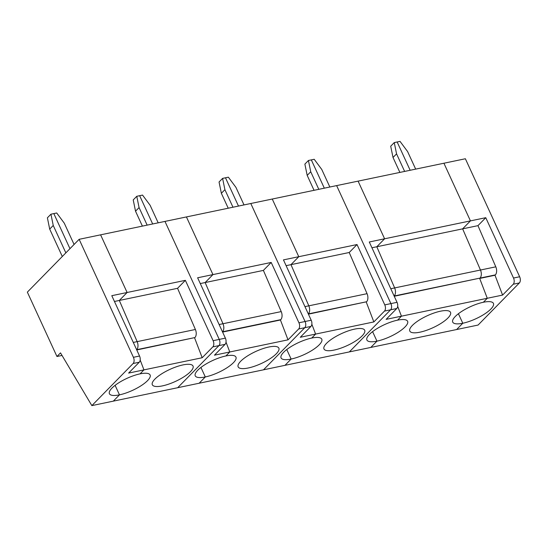 <?xml version="1.0" encoding="UTF-8"?>
<svg xmlns="http://www.w3.org/2000/svg" width="547" height="547" viewBox="0 0 547 547"><rect width="100%" height="100%" fill="white"/><g stroke="black" fill="none" stroke-linecap="round" stroke-linejoin="round"><path stroke-width="0.82" d="M513.243 284.228A4.636 2.714 -101.8 0 0 513.517 278.033L485.763 217.692L477.962 225.651L495.801 266.827A6.181 3.617 78.2 0 1 495.35 274.895L495.008 275.244L502.597 295.079L513.243 284.228L519.37 282.949A4.636 2.714 -101.8 0 0 519.65 276.755L465.374 158.753L358.087 181.132L384.609 238.786L376.808 246.752L477.962 225.651M502.597 295.079L401.443 316.18L397.676 306.334L401.443 316.18L397.539 320.159A22.406 6.626 -24.7 0 1 407.604 321.294A22.406 6.626 -24.7 0 1 398.695 331.94A22.406 6.626 -24.7 0 1 376.965 341.143L370.798 347.434L456.629 329.533L462.796 323.243A22.406 6.626 155.3 0 0 484.526 314.04A22.406 6.626 155.3 0 0 493.435 303.387A22.406 6.626 155.3 0 0 483.37 302.259L487.274 298.279L479.685 278.444L480.02 278.095A6.181 3.617 -101.8 0 0 480.478 270.027L394.647 287.927L376.808 246.752L384.609 238.786L369.28 241.986L397.033 302.327A4.636 2.714 -101.8 0 1 396.76 308.522L386.114 319.373L401.443 316.18L397.539 320.159A22.406 6.626 -24.7 0 0 375.81 329.369A22.406 6.626 -24.7 0 0 366.9 340.015A22.406 6.626 -24.7 0 0 376.965 341.143L372.589 331.632L376.965 341.143L370.798 347.434L349.342 351.912L390.626 309.8L349.342 351.912L284.973 365.334L291.134 359.051L286.758 349.54L291.134 359.051L284.973 365.334L263.51 369.813L304.795 327.701L263.51 369.813L199.142 383.235L205.303 376.951L200.934 367.44L205.303 376.951L199.142 383.235L177.686 387.714L218.964 345.601L177.686 387.714L113.311 401.142L119.478 394.852L115.102 385.341L119.478 394.852L113.311 401.142L91.855 405.614L133.14 363.502L139.266 362.223A4.636 2.714 -101.8 0 0 139.547 356.029L111.793 295.688L127.116 292.495L119.314 300.453L177.556 288.31L195.395 329.485A6.181 3.617 78.2 0 1 194.944 337.554L136.757 349.964M495.008 275.244L479.685 278.444L487.274 298.279L483.37 302.259A22.406 6.626 -24.7 0 0 461.641 311.462A22.406 6.626 -24.7 0 0 452.731 322.115A22.406 6.626 -24.7 0 0 462.796 323.243L458.42 313.732L462.796 323.243L456.629 329.533L478.085 325.055L519.37 282.949M485.763 217.692L470.441 220.885L462.632 228.851L480.478 270.027L462.632 228.851L470.441 220.885L443.918 163.232L470.441 220.885L384.609 238.786L358.087 181.132L336.631 185.604L390.907 303.606A4.636 2.714 78.2 0 1 390.626 309.8A4.636 2.714 -101.8 0 0 390.907 303.606L397.033 302.327M415.672 169.119L407.597 151.567L400.035 141.386L397.149 141.988L410.154 170.274L397.149 141.988L394.257 142.589L396.561 153.864L404.636 171.423M394.243 296.262L480.02 278.095L394.189 295.995A6.181 3.617 -101.8 0 0 394.647 287.927L376.808 246.752L371.939 247.764M329.841 187.019L321.766 169.467L314.204 159.286L311.318 159.888L324.323 188.175L311.318 159.888L308.426 160.49L310.73 171.765L318.805 189.324M412.39 325.41A22.406 6.626 155.3 0 0 409.812 331.065A22.406 6.626 155.3 0 0 432.937 327.721A22.406 6.626 155.3 0 0 450.523 312.344A22.406 6.626 155.3 0 0 434.14 312.973A22.406 6.626 155.3 0 0 412.39 325.41M495.35 274.895L480.02 278.095A6.181 3.617 -101.8 0 0 480.478 270.027L495.801 266.827M399.884 172.414L393.013 157.481L396.561 153.864M393.013 157.481L390.708 146.206L394.257 142.589M394.127 296.009L394.189 295.995A6.181 3.617 -101.8 0 0 394.647 287.927L390.784 288.734M314.053 190.315L307.188 175.389L304.877 164.114L308.426 160.49M307.188 175.389L310.73 171.765M366.264 302.094L373.854 321.93L384.493 311.079A4.636 2.714 -101.8 0 0 384.773 304.884L357.02 244.543L298.778 256.693L290.977 264.652L349.218 252.502L367.058 293.677A6.181 3.617 78.2 0 1 366.606 301.753L308.412 314.163M271.189 262.444L263.387 270.403L281.226 311.585A6.181 3.617 78.2 0 1 280.775 319.653L280.433 319.995L288.023 339.837L298.669 328.979A4.636 2.714 -101.8 0 0 298.942 322.785L271.189 262.444L212.947 274.594L186.431 216.933L250.799 203.505L305.076 321.506L250.799 203.505L272.256 199.033L298.778 256.693L272.256 199.033L336.631 185.604L390.907 303.606L384.773 304.884M357.02 244.543L349.218 252.502M366.606 301.753L308.364 313.896A6.181 3.617 -101.8 0 0 308.816 305.828L290.977 264.652L298.778 256.693L283.455 259.887L311.209 320.227A4.636 2.714 -101.8 0 1 310.928 326.422L300.282 337.28L315.612 334.08L311.845 324.234L315.612 334.08L311.708 338.06A22.406 6.626 -24.7 0 1 321.78 339.195A22.406 6.626 -24.7 0 1 312.863 349.841A22.406 6.626 -24.7 0 1 291.134 359.051A22.406 6.626 -24.7 0 1 281.069 357.916A22.406 6.626 -24.7 0 1 289.985 347.27A22.406 6.626 -24.7 0 1 311.708 338.06L315.612 334.08L373.854 321.93M308.303 313.91L308.364 313.896A6.181 3.617 -101.8 0 0 308.816 305.828L290.977 264.652L286.108 265.664M326.559 343.311A22.406 6.626 155.3 0 0 323.981 348.965A22.406 6.626 155.3 0 0 347.106 345.622A22.406 6.626 155.3 0 0 364.692 330.244A22.406 6.626 155.3 0 0 348.309 330.88A22.406 6.626 155.3 0 0 326.559 343.311M244.01 204.92L235.935 187.368L228.373 177.187L225.487 177.789L238.492 206.075L225.487 177.789L222.595 178.39L224.906 189.672L232.974 207.224M228.222 208.216L221.357 193.289L219.053 182.014L222.595 178.39M221.357 193.289L224.906 189.672M298.942 322.785L305.076 321.506A4.636 2.714 78.2 0 1 304.795 327.701A4.636 2.714 -101.8 0 0 305.076 321.506L311.209 320.227M194.602 337.896L202.192 357.738L212.838 346.88A4.636 2.714 -101.8 0 0 213.118 340.685L185.358 280.344L127.116 292.495L100.6 234.834L164.968 221.412L219.244 339.407L164.968 221.412L186.431 216.933L212.947 274.594L205.146 282.553L263.387 270.403M280.775 319.653L222.533 331.797A6.181 3.617 -101.8 0 0 222.985 323.728L205.146 282.553L212.947 274.594L197.624 277.787L225.378 338.128A4.636 2.714 -101.8 0 1 225.097 344.323L214.458 355.181L229.781 351.981L226.014 342.135L229.781 351.981L225.884 355.96A22.406 6.626 -24.7 0 1 235.948 357.095A22.406 6.626 -24.7 0 1 227.032 367.741A22.406 6.626 -24.7 0 1 205.303 376.951A22.406 6.626 -24.7 0 1 195.238 375.816A22.406 6.626 -24.7 0 1 204.154 365.17A22.406 6.626 -24.7 0 1 225.884 355.96L229.781 351.981L288.023 339.837M222.472 331.81L222.533 331.797A6.181 3.617 -101.8 0 0 222.985 323.728L205.146 282.553L200.277 283.565M280.433 319.995L222.588 332.063M240.728 361.211A22.406 6.626 155.3 0 0 238.157 366.866A22.406 6.626 155.3 0 0 261.275 363.523A22.406 6.626 155.3 0 0 278.861 348.145A22.406 6.626 155.3 0 0 262.485 348.781A22.406 6.626 155.3 0 0 240.728 361.211M158.186 222.827L150.11 205.269L142.548 195.088L139.656 195.689L152.668 223.976L139.656 195.689L136.771 196.298L139.075 207.573L147.15 225.125M142.391 226.116L135.526 211.19L133.222 199.915L136.771 196.298M135.526 211.19L139.075 207.573M213.118 340.685L219.244 339.407A4.636 2.714 78.2 0 1 218.964 345.601A4.636 2.714 -101.8 0 0 219.244 339.407L225.378 338.128M185.358 280.344L177.556 288.31M194.944 337.554L136.702 349.697A6.181 3.617 -101.8 0 0 137.16 341.629L119.314 300.453L127.116 292.495L100.6 234.834L79.144 239.312L133.413 357.307A4.636 2.714 78.2 0 1 133.14 363.502M136.641 349.711L136.702 349.697A6.181 3.617 -101.8 0 0 137.16 341.629L119.314 300.453L114.453 301.472M202.192 357.738L143.95 369.881L140.182 360.042L143.95 369.881L140.053 373.861A22.406 6.626 -24.7 0 1 150.117 374.996A22.406 6.626 -24.7 0 1 141.201 385.642A22.406 6.626 -24.7 0 1 119.478 394.852A22.406 6.626 -24.7 0 1 109.407 393.717A22.406 6.626 -24.7 0 1 118.323 383.071A22.406 6.626 -24.7 0 1 140.053 373.861L143.95 369.881L128.627 373.081L139.266 362.223M154.897 379.112A22.406 6.626 155.3 0 0 152.326 384.767A22.406 6.626 155.3 0 0 175.443 381.423A22.406 6.626 155.3 0 0 193.029 366.046A22.406 6.626 155.3 0 0 176.654 366.681A22.406 6.626 155.3 0 0 154.897 379.112M74.077 244.475L64.279 223.169L56.717 212.988L53.825 213.597L69.961 248.673L53.825 213.597L50.939 214.198L53.244 225.473L65.845 252.871M62.296 256.488L49.695 229.09L47.391 217.815L50.939 214.198M49.695 229.09L53.244 225.473M91.855 405.614L60.498 352.883L56.956 356.5L27.35 292.139L79.144 239.312M56.956 356.5L62.023 355.447M513.517 278.033L519.65 276.755M384.493 311.079L396.76 308.522M367.058 293.677L304.952 306.635M298.669 328.979L310.928 326.422M281.226 311.585L219.121 324.535M212.838 346.88L225.097 344.323M195.395 329.485L133.29 342.436M133.413 357.307L139.547 356.029"/></g></svg>
